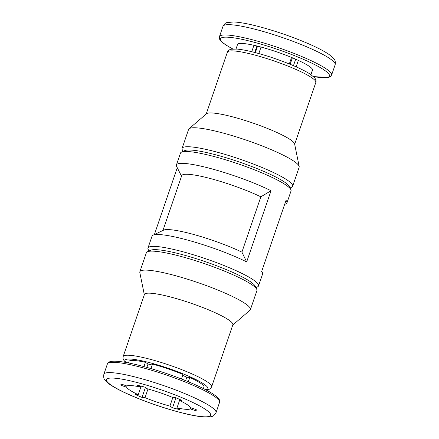 <?xml version="1.0" encoding="UTF-8"?>
<svg xmlns="http://www.w3.org/2000/svg" width="439" height="439" viewBox="0 0 439 439"><rect width="100%" height="100%" fill="white"/><g stroke="black" fill="none" stroke-linecap="round" stroke-linejoin="round"><path stroke-width="0.66" d="M310.971 74.674L312.656 69.746M310.878 74.614L312.606 69.576A39.801 5.817 18.9 0 1 312.645 70.322A39.801 5.817 18.9 0 1 312.299 70.783M296.138 66.843L298.344 60.412A39.801 5.817 18.9 0 1 312.606 69.576M289.323 63.957L291.551 57.449A39.801 5.817 18.9 0 1 298.344 60.412M258.807 53.558L261.035 47.061A39.801 5.817 18.9 0 1 291.551 57.449M251.745 51.72L253.94 45.299A39.801 5.817 18.9 0 1 261.035 47.061M235.995 49.003L237.68 44.076A39.801 5.817 18.9 0 1 253.94 45.299M203.663 387.769L203.482 388.614M182.701 375.378A33.874 4.95 -161.1 0 1 186.794 377.211L189.802 377.436A39.801 5.817 18.9 0 1 204.064 386.6L203.389 388.564M189.802 377.436L188.326 381.743M128.512 362.943L129.143 361.099A39.801 5.817 18.9 0 1 145.397 362.323L143.937 366.598M241.911 252.129L246.669 261.907L271.033 190.735L260.854 196.809L241.911 252.129A49.964 7.298 18.9 0 0 195.289 234.92A49.964 7.298 18.9 0 0 163.626 230.14L153.052 235.183A58.431 8.533 18.9 0 1 191.442 241.154A58.431 8.533 18.9 0 1 246.669 261.907M148.98 251.02L148.173 249.423A58.431 8.533 18.9 0 1 147.976 248.024L152.037 236.166A58.431 8.533 18.9 0 1 153.052 235.183M284.615 204.47L285.948 203.833A58.431 8.533 18.9 0 0 286.963 202.845A58.431 8.533 18.9 0 0 286.019 200.365L261.649 271.538A58.431 8.533 18.9 0 1 262.396 272.619A58.431 8.533 18.9 0 1 262.593 274.018L258.538 285.877A58.431 8.533 18.9 0 1 257.523 286.859L255.904 287.633M162.935 230.47L181.702 175.66A49.964 7.298 18.9 0 1 210.939 178.695A49.964 7.298 18.9 0 1 260.854 196.809M181.526 176.176L176.604 166.392A58.431 8.533 18.9 0 1 176.407 164.993A58.431 8.533 18.9 0 1 211.927 168.9A58.431 8.533 18.9 0 1 271.033 190.735M135.228 394.452A39.801 5.817 -161.1 0 0 142.022 397.416L145.029 397.641A33.874 4.95 18.9 0 0 169.898 406.108L172.538 407.804A39.801 5.817 -161.1 0 0 179.633 409.565L176.994 407.869A33.874 4.95 18.9 0 0 190.241 408.868L195.893 410.789A39.801 5.817 -161.1 0 0 196.233 410.328A39.801 5.817 -161.1 0 0 196.195 409.587L190.542 407.661A33.874 4.95 18.9 0 0 178.925 400.198L181.933 400.423A39.801 5.817 -161.1 0 0 175.139 397.46L172.132 397.229A33.874 4.95 18.9 0 0 147.263 388.767L144.623 387.066A39.801 5.817 -161.1 0 0 137.528 385.31L140.167 387.006A33.874 4.95 18.9 0 0 126.92 386.007L121.274 384.081A39.801 5.817 -161.1 0 0 120.928 384.542A39.801 5.817 -161.1 0 0 120.966 385.288L126.619 387.209A33.874 4.95 18.9 0 0 130.207 390.392A33.874 4.95 18.9 0 0 138.241 394.677L135.228 394.452M150.956 368.579L152.492 364.085A39.801 5.817 18.9 0 1 183.014 374.472L181.466 378.983M145.397 362.323L148.036 364.019L146.878 367.405M152.179 365.001A33.874 4.95 -161.1 0 0 148.036 364.019M123.178 356.539L144.426 294.481A46.743 6.826 18.9 0 1 190.861 303.162A46.743 6.826 18.9 0 1 232.868 324.761L211.625 386.819A46.743 6.826 18.9 0 0 169.613 365.215A46.743 6.826 18.9 0 0 123.178 356.539L122.98 358.158L123.37 359.64L125.521 362.389M144.327 294.756L139.816 272.509A58.431 8.533 18.9 0 1 139.854 271.752A58.431 8.533 18.9 0 1 197.896 282.601A58.431 8.533 18.9 0 1 250.411 309.605A58.431 8.533 18.9 0 1 249.978 310.225L232.774 325.041M139.854 271.752L146.352 252.776A58.431 8.533 18.9 0 1 147.361 251.794A58.431 8.533 18.9 0 1 204.393 263.63A58.431 8.533 18.9 0 1 256.711 289.23A58.431 8.533 18.9 0 1 256.908 290.629L250.411 309.605M147.361 251.794L150.539 250.279A55.89 8.165 18.9 0 1 205.09 261.6A55.89 8.165 18.9 0 1 255.13 286.091L256.711 289.23M147.976 248.024A58.431 8.533 18.9 0 1 206.023 258.873A58.431 8.533 18.9 0 1 258.538 285.877M176.407 164.993L180.462 153.14A58.431 8.533 18.9 0 1 181.477 152.152A58.431 8.533 18.9 0 1 238.509 163.988A58.431 8.533 18.9 0 1 290.827 189.588A58.431 8.533 18.9 0 1 291.024 190.992L286.963 202.845M154.385 234.547L177.268 167.714M181.477 152.152L184.649 150.643A55.89 8.165 18.9 0 1 239.2 161.964A55.89 8.165 18.9 0 1 289.246 186.449L290.827 189.588M183.096 151.384L182.289 149.781A58.431 8.533 18.9 0 1 182.092 148.382A58.431 8.533 18.9 0 1 240.138 159.231A58.431 8.533 18.9 0 1 292.648 186.235A58.431 8.533 18.9 0 1 291.639 187.223L290.02 187.991M182.092 148.382L188.589 129.406A58.431 8.533 18.9 0 1 189.022 128.786A58.431 8.533 18.9 0 1 246.63 140.26A58.431 8.533 18.9 0 1 299.184 166.502A58.431 8.533 18.9 0 1 299.146 167.259L292.648 186.235M189.022 128.786L206.478 113.756A46.743 6.826 18.9 0 1 252.568 122.931A46.743 6.826 18.9 0 1 294.607 143.926L299.184 166.502M237.329 45.113A39.801 5.817 18.9 0 1 237.34 44.537A39.801 5.817 18.9 0 1 237.68 44.076M127.058 385.925L126.619 387.209M140.507 386.007L140.167 387.006M186.794 377.211L185.62 380.635M179.26 399.216L178.925 400.198M190.641 407.694L190.241 408.868M179.524 400.478L176.994 407.869M172.917 397.29L169.898 406.108M147.998 388.97L145.029 397.641M141.155 386.166L138.241 394.677M254.708 52.46L256.919 46.002M255.35 52.625L257.561 46.161M293.455 65.674L295.672 59.205M196.244 409.752L195.893 410.789M175.962 397.8L172.538 407.804M145.391 387.566L142.022 397.416M121.373 384.114L120.966 385.288M290.152 64.292L292.374 57.794M112.477 385.991A55.045 8.039 18.9 0 1 160.548 389.612A55.045 8.039 18.9 0 1 202.719 416.71A55.045 8.039 18.9 0 1 112.477 385.991M216.021 412.676L213.705 415.59C212.893 416.589 210.029 417.077 205.117 417.05C199.701 416.765 192.48 415.508 183.447 413.269C169.783 409.845 155.686 405.307 141.155 399.666C128.243 394.595 118.371 389.903 111.544 385.59C108.362 383.631 106.062 381.612 104.652 379.548C103.807 378.95 103.544 377.189 103.856 374.275A59.276 8.659 18.9 0 1 162.743 385.283A59.276 8.659 18.9 0 1 216.021 412.676L219.544 402.371A59.276 8.659 18.9 0 0 166.271 374.977A59.276 8.659 18.9 0 0 107.385 363.969C108.137 362.554 109.185 361.758 110.524 361.577C112.483 361.11 115.292 361.072 118.953 361.456C126.844 362.301 137.242 364.6 150.149 368.343C166.644 373.21 181.894 378.769 195.904 385.014C202.494 387.988 207.817 390.732 211.878 393.251C215.033 395.204 217.25 396.966 218.518 398.541C219.478 399.512 219.824 400.791 219.544 402.371M126.059 362.482A43.779 6.393 18.9 0 1 168.521 368.403A43.779 6.393 18.9 0 1 205.699 389.75M206.226 113.975L227.375 52.192A46.743 6.826 18.9 0 1 273.81 60.873A46.743 6.826 18.9 0 1 315.822 82.477L294.673 144.255M232.889 49.003A57.58 8.412 18.9 0 1 226.76 45.453A57.58 8.412 18.9 0 1 244.891 39.96A57.58 8.412 18.9 0 1 317.298 65.96A57.58 8.412 18.9 0 1 313.424 76.573M232.813 49.009L226.387 45.294C223.61 43.521 221.635 41.908 220.471 40.459C219.516 39.494 219.182 38.22 219.456 36.64A59.276 8.659 18.9 0 1 278.337 47.648A59.276 8.659 18.9 0 1 331.615 75.042L335.144 64.742A59.276 8.659 18.9 0 0 281.865 37.348A59.276 8.659 18.9 0 0 222.979 26.34C224.521 23.843 225.811 22.614 226.842 22.658L233.581 21.95C240.451 22.285 250.027 24.14 262.308 27.509C276.543 31.46 290.448 36.239 304.024 41.842C315.29 46.529 323.686 50.781 329.212 54.601L333.794 58.678C335.138 59.918 335.588 61.937 335.144 64.742M261.732 271.297L262.396 272.619M103.856 374.275L107.385 363.969M206.187 390.008L209.601 389.141L210.802 388.202L211.625 386.819M227.375 52.192C227.94 50.633 229.246 49.634 231.298 49.212L237.065 49.08C243.848 49.706 252.996 51.753 264.514 55.215C282.354 60.577 301.681 68.533 310.071 74.076L314.538 77.698C315.943 79.404 316.371 81.001 315.822 82.477M313.479 76.622L328.454 77.44L330.199 76.748L331.615 75.042M219.456 36.64L222.979 26.34"/></g></svg>
